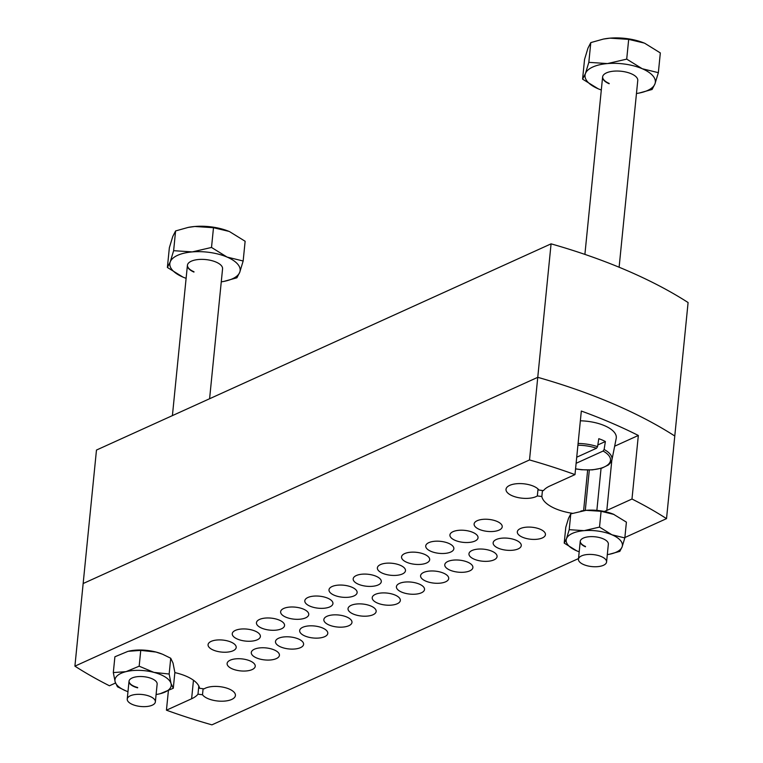 <?xml version="1.0" encoding="UTF-8"?>
<svg xmlns="http://www.w3.org/2000/svg" width="763" height="763" viewBox="0 0 763 763"><rect width="100%" height="100%" fill="white"/><g stroke="black" fill="none" stroke-linecap="round" stroke-linejoin="round"><path stroke-width="1.14" d="M624.868 537.534L666.528 518.64L674.778 436.016A374.452 160.03 -174.3 0 0 537.762 377.323L83.148 583.533L537.762 377.323A374.452 160.03 5.7 0 1 612.861 403.675A374.452 160.03 5.7 0 1 674.778 436.016L688.092 302.539A374.452 160.03 5.7 0 0 626.185 270.197A374.452 160.03 5.7 0 0 551.077 243.845L529.512 459.946L74.908 666.156A374.452 160.03 -174.3 0 0 109.443 685.775L115.499 683.028M74.908 666.156L96.472 450.056L551.077 243.845M213.306 650.076A14.135 6.037 5.7 0 1 208.07 644.668A14.135 6.037 5.7 0 1 216.33 640.071A14.135 6.037 5.7 0 1 230.96 642.065A14.135 6.037 5.7 0 1 236.196 647.472A14.135 6.037 5.7 0 1 227.937 652.06A14.135 6.037 5.7 0 1 213.306 650.076M237.493 639.098A14.135 6.037 5.7 0 1 232.257 633.691A14.135 6.037 5.7 0 1 240.517 629.103A14.135 6.037 5.7 0 1 255.147 631.096A14.135 6.037 5.7 0 1 260.383 636.504A14.135 6.037 5.7 0 1 252.124 641.092A14.135 6.037 5.7 0 1 237.493 639.098M261.68 628.13A14.135 6.037 5.7 0 1 256.444 622.722A14.135 6.037 5.7 0 1 264.704 618.135A14.135 6.037 5.7 0 1 279.334 620.128A14.135 6.037 5.7 0 1 284.561 625.526A14.135 6.037 5.7 0 1 276.311 630.124A14.135 6.037 5.7 0 1 261.68 628.13M285.858 617.162A14.135 6.037 5.7 0 1 280.631 611.754A14.135 6.037 5.7 0 1 288.881 607.157A14.135 6.037 5.7 0 1 303.512 609.151A14.135 6.037 5.7 0 1 308.748 614.558A14.135 6.037 5.7 0 1 300.488 619.155A14.135 6.037 5.7 0 1 285.858 617.162M310.045 606.194A14.135 6.037 5.7 0 1 304.809 600.786A14.135 6.037 5.7 0 1 313.068 596.189A14.135 6.037 5.7 0 1 327.699 598.182A14.135 6.037 5.7 0 1 332.935 603.59A14.135 6.037 5.7 0 1 324.676 608.187A14.135 6.037 5.7 0 1 310.045 606.194M479.336 529.398A14.135 6.037 5.7 0 1 474.109 523.99A14.135 6.037 5.7 0 1 482.359 519.403A14.135 6.037 5.7 0 1 496.99 521.396A14.135 6.037 5.7 0 1 502.226 526.804A14.135 6.037 5.7 0 1 493.966 531.391A14.135 6.037 5.7 0 1 479.336 529.398M455.158 540.366A14.135 6.037 5.7 0 1 449.922 534.968A14.135 6.037 5.7 0 1 458.172 530.371A14.135 6.037 5.7 0 1 472.802 532.364A14.135 6.037 5.7 0 1 478.039 537.772A14.135 6.037 5.7 0 1 469.789 542.359A14.135 6.037 5.7 0 1 455.158 540.366M430.971 551.344A14.135 6.037 5.7 0 1 425.735 545.936A14.135 6.037 5.7 0 1 433.994 541.339A14.135 6.037 5.7 0 1 448.625 543.332A14.135 6.037 5.7 0 1 453.861 548.74A14.135 6.037 5.7 0 1 445.602 553.337A14.135 6.037 5.7 0 1 430.971 551.344M406.784 562.312A14.135 6.037 5.7 0 1 401.548 556.904A14.135 6.037 5.7 0 1 409.807 552.307A14.135 6.037 5.7 0 1 424.438 554.3A14.135 6.037 5.7 0 1 429.674 559.708A14.135 6.037 5.7 0 1 421.414 564.305A14.135 6.037 5.7 0 1 406.784 562.312M382.597 573.28A14.135 6.037 5.7 0 1 377.37 567.872A14.135 6.037 5.7 0 1 385.62 563.285A14.135 6.037 5.7 0 1 400.251 565.278A14.135 6.037 5.7 0 1 405.487 570.676A14.135 6.037 5.7 0 1 397.227 575.273A14.135 6.037 5.7 0 1 382.597 573.28M358.419 584.248A14.135 6.037 5.7 0 1 353.183 578.84A14.135 6.037 5.7 0 1 361.443 574.253A14.135 6.037 5.7 0 1 376.073 576.246A14.135 6.037 5.7 0 1 381.3 581.654A14.135 6.037 5.7 0 1 373.05 586.242A14.135 6.037 5.7 0 1 358.419 584.248M232.343 668.893A14.135 6.037 5.7 0 1 227.116 663.486A14.135 6.037 5.7 0 1 235.366 658.889A14.135 6.037 5.7 0 1 249.997 660.882A14.135 6.037 5.7 0 1 255.233 666.29A14.135 6.037 5.7 0 1 246.974 670.887A14.135 6.037 5.7 0 1 232.343 668.893M256.53 657.925A14.135 6.037 5.7 0 1 251.294 652.518A14.135 6.037 5.7 0 1 259.554 647.921A14.135 6.037 5.7 0 1 274.184 649.914A14.135 6.037 5.7 0 1 279.42 655.322A14.135 6.037 5.7 0 1 271.161 659.909A14.135 6.037 5.7 0 1 256.53 657.925M280.717 646.948A14.135 6.037 5.7 0 1 275.481 641.54A14.135 6.037 5.7 0 1 283.741 636.952A14.135 6.037 5.7 0 1 298.371 638.946A14.135 6.037 5.7 0 1 303.598 644.354A14.135 6.037 5.7 0 1 295.348 648.941A14.135 6.037 5.7 0 1 280.717 646.948M304.904 635.98A14.135 6.037 5.7 0 1 299.668 630.572A14.135 6.037 5.7 0 1 307.918 625.984A14.135 6.037 5.7 0 1 322.549 627.978A14.135 6.037 5.7 0 1 327.785 633.385A14.135 6.037 5.7 0 1 319.535 637.973A14.135 6.037 5.7 0 1 304.904 635.98M329.082 625.011A14.135 6.037 5.7 0 1 323.846 619.604A14.135 6.037 5.7 0 1 332.105 615.007A14.135 6.037 5.7 0 1 346.736 617A14.135 6.037 5.7 0 1 351.972 622.408A14.135 6.037 5.7 0 1 343.712 627.005A14.135 6.037 5.7 0 1 329.082 625.011M353.269 614.043A14.135 6.037 5.7 0 1 348.033 608.636A14.135 6.037 5.7 0 1 356.292 604.038A14.135 6.037 5.7 0 1 370.923 606.032A14.135 6.037 5.7 0 1 376.159 611.44A14.135 6.037 5.7 0 1 367.9 616.037A14.135 6.037 5.7 0 1 353.269 614.043M522.56 537.247A14.135 6.037 5.7 0 1 517.324 531.84A14.135 6.037 5.7 0 1 525.583 527.252A14.135 6.037 5.7 0 1 540.214 529.245A14.135 6.037 5.7 0 1 545.45 534.653A14.135 6.037 5.7 0 1 537.19 539.241A14.135 6.037 5.7 0 1 522.56 537.247M498.373 548.225A14.135 6.037 5.7 0 1 493.146 542.817A14.135 6.037 5.7 0 1 501.396 538.22A14.135 6.037 5.7 0 1 516.026 540.214A14.135 6.037 5.7 0 1 521.263 545.621A14.135 6.037 5.7 0 1 513.003 550.209A14.135 6.037 5.7 0 1 498.373 548.225M474.195 559.193A14.135 6.037 5.7 0 1 468.959 553.785A14.135 6.037 5.7 0 1 477.218 549.188A14.135 6.037 5.7 0 1 491.849 551.182A14.135 6.037 5.7 0 1 497.075 556.589A14.135 6.037 5.7 0 1 488.825 561.187A14.135 6.037 5.7 0 1 474.195 559.193M450.008 570.161A14.135 6.037 5.7 0 1 444.772 564.754A14.135 6.037 5.7 0 1 453.031 560.156A14.135 6.037 5.7 0 1 467.662 562.15A14.135 6.037 5.7 0 1 472.898 567.558A14.135 6.037 5.7 0 1 464.638 572.155A14.135 6.037 5.7 0 1 450.008 570.161M425.821 581.129A14.135 6.037 5.7 0 1 420.585 575.722A14.135 6.037 5.7 0 1 428.844 571.134A14.135 6.037 5.7 0 1 443.475 573.127A14.135 6.037 5.7 0 1 448.711 578.535A14.135 6.037 5.7 0 1 440.451 583.123A14.135 6.037 5.7 0 1 425.821 581.129M401.634 592.098A14.135 6.037 5.7 0 1 396.407 586.69A14.135 6.037 5.7 0 1 404.657 582.102A14.135 6.037 5.7 0 1 419.288 584.096A14.135 6.037 5.7 0 1 424.524 589.503A14.135 6.037 5.7 0 1 416.264 594.091A14.135 6.037 5.7 0 1 401.634 592.098M334.232 595.226A14.135 6.037 5.7 0 1 328.996 589.818A14.135 6.037 5.7 0 1 337.256 585.221A14.135 6.037 5.7 0 1 351.886 587.214A14.135 6.037 5.7 0 1 357.122 592.622A14.135 6.037 5.7 0 1 348.863 597.21A14.135 6.037 5.7 0 1 334.232 595.226M377.456 603.075A14.135 6.037 5.7 0 1 372.22 597.667A14.135 6.037 5.7 0 1 380.479 593.07A14.135 6.037 5.7 0 1 395.11 595.064A14.135 6.037 5.7 0 1 400.337 600.471A14.135 6.037 5.7 0 1 392.087 605.059A14.135 6.037 5.7 0 1 377.456 603.075M203.101 688.741L202.5 694.759A16.958 7.248 -174.3 0 0 207.956 698.612A16.958 7.248 -174.3 0 0 225.514 701.006A16.958 7.248 -174.3 0 0 235.424 695.494A16.958 7.248 -174.3 0 0 229.138 689.008A16.958 7.248 -174.3 0 0 204.093 688.865L199.591 688.283A36.738 15.699 -174.3 0 0 174.851 672.594M666.528 518.64A374.452 160.03 -174.3 0 0 631.983 499.021L638.335 435.463A374.452 160.03 5.7 0 0 581.33 411.047L574.987 474.605L549.818 486.021A36.738 15.699 -174.3 0 0 543.437 490.628L538.936 490.037A16.958 7.248 -174.3 0 0 533.471 486.184A16.958 7.248 -174.3 0 0 515.912 483.799A16.958 7.248 -174.3 0 0 506.012 489.312A16.958 7.248 -174.3 0 0 512.288 495.797A16.958 7.248 -174.3 0 0 537.333 495.931L541.844 496.522A36.738 15.699 -174.3 0 0 555.369 508.644A36.738 15.699 -174.3 0 0 572.422 513.308M589.322 470.027L585.288 510.399M583.609 510.6L587.653 470.046M542.445 490.495L541.844 496.522M168.385 690.773L166.439 710.191L191.618 698.774A36.738 15.699 -174.3 0 0 197.989 694.177L198.809 686.004M574.987 474.605A374.452 160.03 -174.3 0 0 529.512 459.946M166.439 710.191A374.452 160.03 -174.3 0 0 211.923 724.85L578.516 558.564M197.989 694.177L202.5 694.759M604.258 511.468A36.738 15.699 -174.3 0 0 606.814 510.437L631.983 499.021M537.333 495.931L538.029 489.007M614.663 446.202L638.335 435.463M601.053 468.396L596.866 510.371M585.498 546.47A14.135 6.037 5.7 0 1 580.252 541.225M585.469 546.794A14.135 6.037 5.7 0 1 580.233 541.387A14.135 6.037 5.7 0 1 588.492 536.79A14.135 6.037 5.7 0 1 603.123 538.783A14.135 6.037 5.7 0 1 608.349 544.191L606.575 561.988A14.135 6.037 5.7 0 1 598.316 566.585A14.135 6.037 5.7 0 1 583.685 564.591A14.135 6.037 5.7 0 1 578.459 559.184A14.135 6.037 5.7 0 1 586.709 554.587A14.135 6.037 5.7 0 1 601.339 556.58A14.135 6.037 5.7 0 1 606.575 561.988M579.193 551.792A28.26 12.074 5.7 0 1 577.162 551.02A28.26 12.074 5.7 0 1 576.637 550.8A28.26 12.074 5.7 0 1 566.48 538.659A28.26 12.074 5.7 0 1 584.134 530.657A28.26 12.074 5.7 0 1 611.945 534.787A28.26 12.074 5.7 0 1 622.103 546.918A28.26 12.074 5.7 0 1 609.456 554.243A28.26 12.074 5.7 0 1 607.31 554.596M609.456 554.243L619.833 551.363L622.103 546.918L624.83 537.934L611.945 534.787L599.518 527.09L601.091 511.296L613.977 514.443A28.26 12.074 -174.3 0 0 613.452 514.224A28.26 12.074 -174.3 0 0 586.165 510.313A28.26 12.074 -174.3 0 0 581.158 511A28.26 12.074 -174.3 0 0 580.901 511.048M624.83 537.934L626.404 522.14L613.452 514.224M601.091 511.296L586.165 510.313L570.781 513.88L568.511 518.325L565.784 527.309L564.21 543.103L576.637 550.8M599.518 527.09L584.134 530.657L569.208 529.675L570.781 513.88M569.208 529.675L566.48 538.659L564.21 543.103M137.683 687.52A14.135 6.037 5.7 0 1 129.042 681.121M137.655 687.845A14.135 6.037 5.7 0 1 129.014 681.283A14.135 6.037 5.7 0 1 148.508 677.534A14.135 6.037 5.7 0 1 157.14 684.087L155.366 701.884A14.135 6.037 5.7 0 1 147.106 706.481A14.135 6.037 5.7 0 1 132.476 704.487A14.135 6.037 5.7 0 1 127.24 699.08A14.135 6.037 5.7 0 1 135.499 694.492A14.135 6.037 5.7 0 1 150.13 696.476A14.135 6.037 5.7 0 1 155.366 701.884M127.974 691.688A28.26 12.074 5.7 0 1 125.952 690.916A28.26 12.074 5.7 0 1 115.165 681.96A28.26 12.074 5.7 0 1 126.019 671.65A28.26 12.074 5.7 0 1 153.935 672.384A28.26 12.074 5.7 0 1 170.998 683.419A28.26 12.074 5.7 0 1 160.144 693.72A28.26 12.074 5.7 0 1 158.246 694.139A28.26 12.074 5.7 0 1 156.1 694.502M160.144 693.72L173.287 688.264L170.998 683.419L169.157 674.034L153.935 672.384L139.171 666.194L140.745 650.391L155.967 652.041A28.26 12.074 -174.3 0 0 129.948 650.896A28.26 12.074 -174.3 0 0 128.947 651.106M162.233 654.12L155.967 652.041A28.26 12.074 5.7 0 1 162.233 654.12A28.26 12.074 5.7 0 1 162.509 654.234M173.287 688.264L174.87 672.461L173.029 663.076L170.731 658.24L169.157 674.034M162.777 654.339L170.731 658.24M140.745 650.391L128.05 651.316L114.898 656.781L113.315 672.575L115.165 681.96L117.454 686.795L125.952 690.916M139.171 666.194L126.019 671.65L113.315 672.575M576.122 463.294L603.123 451.047L604.124 449.483A29.681 12.685 5.7 0 1 611.945 459.86L616.208 438.391A31.788 13.591 -174.3 0 0 604.515 425.668A31.788 13.591 -174.3 0 0 580.357 420.804M604.124 449.483L605.374 441.529A30.434 13.009 -174.3 0 0 602.274 440.032A30.434 13.009 -174.3 0 0 598.802 438.706L597.553 446.66L596.552 448.224L576.723 457.218M597.82 444.953L605.374 441.529M609.151 83.749A17.663 7.544 5.7 0 1 602.608 76.987A17.663 7.544 5.7 0 1 612.927 71.245A17.663 7.544 5.7 0 1 631.22 73.744A17.663 7.544 5.7 0 1 637.763 80.496L619.117 267.231M601.311 89.996A35.327 15.098 5.7 0 1 598.774 89.033A35.327 15.098 5.7 0 1 598.116 88.756A35.327 15.098 5.7 0 1 585.421 73.582A35.327 15.098 5.7 0 1 607.482 63.577A35.327 15.098 5.7 0 1 642.255 68.737A35.327 15.098 5.7 0 1 654.95 83.901A35.327 15.098 5.7 0 1 639.136 93.057A35.327 15.098 5.7 0 1 636.466 93.506M639.136 93.057L652.107 89.462L654.95 83.901L658.355 72.676L660.329 52.924L644.792 43.31A35.327 15.098 -174.3 0 0 644.134 43.033A35.327 15.098 -174.3 0 0 610.028 38.15A35.327 15.098 -174.3 0 0 603.771 39.008A35.327 15.098 -174.3 0 0 603.447 39.066M658.355 72.676L642.255 68.737L626.709 59.123L628.683 39.371L610.028 38.15L603.342 39.085L590.8 42.604L587.958 48.155L584.553 59.39L582.579 79.142L585.421 73.582L588.826 62.347L590.8 42.604M626.709 59.123L607.482 63.577L588.826 62.347M598.116 88.756L582.579 79.142M628.683 39.371L644.134 43.033M609.179 83.425A17.663 7.544 5.7 0 1 602.627 76.825M193.955 272.076A17.663 7.544 5.7 0 1 187.412 265.324A17.663 7.544 5.7 0 1 197.731 259.582A17.663 7.544 5.7 0 1 216.024 262.071A17.663 7.544 5.7 0 1 222.567 268.834L209.596 398.744M186.115 278.333A35.327 15.098 5.7 0 1 183.578 277.36A35.327 15.098 5.7 0 1 182.92 277.083A35.327 15.098 5.7 0 1 170.225 261.919A35.327 15.098 5.7 0 1 192.286 251.904A35.327 15.098 5.7 0 1 227.05 257.064A35.327 15.098 5.7 0 1 239.754 272.238A35.327 15.098 5.7 0 1 223.941 281.394A35.327 15.098 5.7 0 1 221.26 281.843M223.941 281.394L236.911 277.789L239.754 272.238L243.159 261.003L245.133 241.261L229.587 231.647A35.327 15.098 -174.3 0 0 228.938 231.37A35.327 15.098 -174.3 0 0 194.823 226.487A35.327 15.098 -174.3 0 0 188.566 227.336A35.327 15.098 -174.3 0 0 188.251 227.403M243.159 261.003L227.05 257.064L211.513 247.45L213.487 227.708L194.823 226.487L188.146 227.422L175.595 230.941L172.762 236.492L169.357 247.727L167.383 267.47L170.225 261.919L173.63 250.684L175.595 230.941M211.513 247.45L192.286 251.904L173.63 250.684M182.92 277.083L167.383 267.47M213.487 227.708L228.938 231.37M193.983 271.762A17.663 7.544 5.7 0 1 187.431 265.162M193.468 680.234L191.618 698.774M611.802 460.442L606.814 510.437M575.569 468.778A28.269 12.084 -174.3 0 0 606.585 465.726A28.269 12.084 -174.3 0 0 603.123 451.047M596.552 448.224A28.269 12.084 -174.3 0 0 577.925 445.211M578.096 443.446A29.681 12.685 5.7 0 1 597.553 446.66M578.459 559.184L580.233 541.387M187.412 265.324L172.409 415.616M575.56 468.911L581.721 469.77L592.412 469.865L601.912 468.139L608.616 464.829L611.182 461.911L611.945 459.86M602.608 76.987L584.897 254.403M127.24 699.08L129.014 681.283"/></g></svg>
